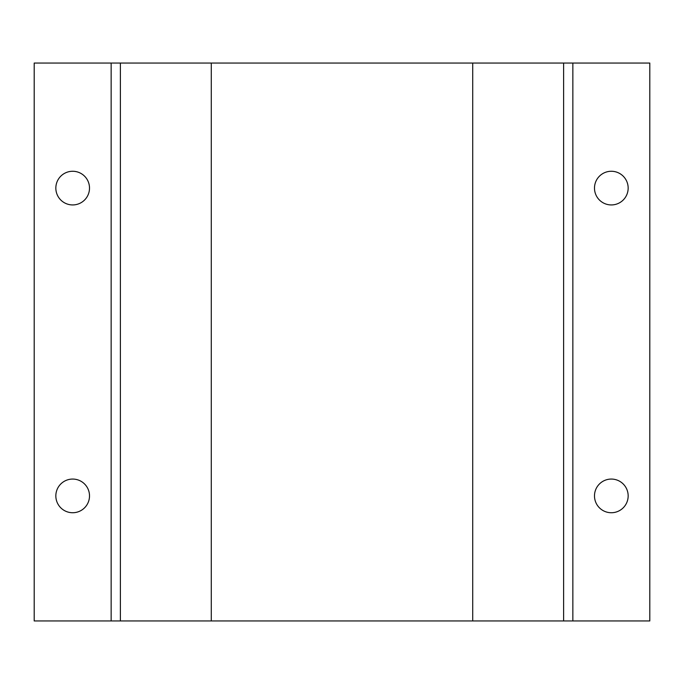 <?xml version="1.0" encoding="UTF-8"?>
<svg xmlns="http://www.w3.org/2000/svg" width="684" height="684" viewBox="0 0 684 684"><rect width="100%" height="100%" fill="white"/><g stroke="black" fill="none" stroke-linecap="round" stroke-linejoin="round"><path stroke-width="1.03" d="M611.325 479.065A16.835 16.835 0 0 0 594.49 495.9A16.835 16.835 0 0 0 611.325 512.735A16.835 16.835 0 0 0 628.16 495.9A16.835 16.835 0 0 0 611.325 479.065M611.325 171.265A16.835 16.835 0 0 0 594.49 188.1A16.835 16.835 0 0 0 611.325 204.935A16.835 16.835 0 0 0 628.16 188.1A16.835 16.835 0 0 0 611.325 171.265M72.675 171.265A16.835 16.835 0 0 0 55.84 188.1A16.835 16.835 0 0 0 72.675 204.935A16.835 16.835 0 0 0 89.51 188.1A16.835 16.835 0 0 0 72.675 171.265M72.675 479.065A16.835 16.835 0 0 0 55.84 495.9A16.835 16.835 0 0 0 72.675 512.735A16.835 16.835 0 0 0 89.51 495.9A16.835 16.835 0 0 0 72.675 479.065M572.85 63.056L572.85 620.944L563.616 620.944L563.616 63.056L649.8 63.056L649.8 620.944L572.85 620.944M563.616 63.056L472.712 63.056L472.712 620.944L563.616 620.944M111.15 620.944L111.15 63.056L211.288 63.056L211.288 620.944L34.2 620.944L34.2 63.056L111.15 63.056M472.712 620.944L211.288 620.944M472.712 63.056L211.288 63.056M120.384 63.056L120.384 620.944"/></g></svg>
